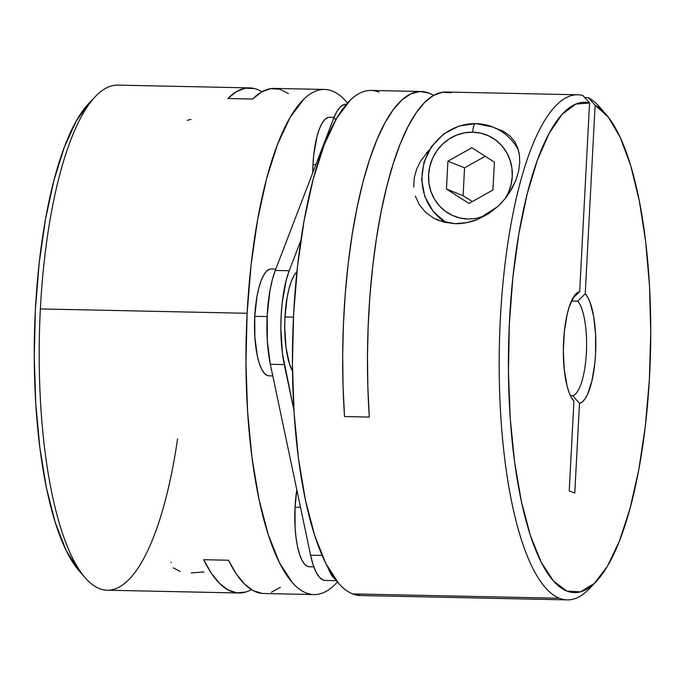 <?xml version="1.0" encoding="UTF-8"?>
<svg xmlns="http://www.w3.org/2000/svg" width="685" height="685" viewBox="0 0 685 685"><rect width="100%" height="100%" fill="white"/><g stroke="black" fill="none" stroke-linecap="round" stroke-linejoin="round"><path stroke-width="1.03" d="M191.243 572.917L203.993 571.966M249.511 87.885L117.803 85.12A252.611 73.141 91.2 0 0 40.372 308.935L247.122 313.285A252.611 73.141 -88.8 0 1 324.562 89.461L274.308 88.408A252.611 73.141 91.2 0 0 252.654 99.034L227.857 98.512A252.611 73.141 -88.8 0 1 249.511 87.885A252.611 73.141 -88.8 0 1 261.833 91.799M324.562 89.461A252.611 73.141 -88.8 0 1 347.526 103.041L346.225 101.517C341.746 96.457 337.14 92.98 332.405 91.096C327.67 89.204 322.892 88.947 318.08 90.309C313.268 91.679 308.507 94.641 303.798 99.197L290.115 117.418L277.553 144.27L266.585 178.725L257.646 219.448L251.078 264.881L247.122 313.285L40.372 308.935A252.611 73.141 91.2 0 0 107.194 590.222L238.911 592.987A252.611 73.141 -88.8 0 1 203.693 559.705L228.482 560.227A252.611 73.141 91.2 0 0 263.699 593.51L313.953 594.563A252.611 73.141 -88.8 0 1 247.122 313.285L245.949 362.785L247.585 411.488L251.977 457.529L258.956 499.125L268.246 534.677L279.506 562.83L292.281 582.498C296.759 587.567 301.366 591.044 306.101 592.927C310.836 594.811 315.614 595.077 320.426 593.715C325.238 592.345 329.999 589.383 334.708 584.827L337.465 581.959A252.611 73.141 -88.8 0 1 313.953 594.563M251.378 589.597A252.611 73.141 -88.8 0 1 238.911 592.987M79.126 570.836L65.94 550.081L55.271 522.561L46.477 488.114L39.901 448.024L35.766 403.79L34.25 357.082L35.397 309.629L39.165 263.228L45.424 219.611L53.918 180.412L64.356 147.095L76.318 120.92L89.384 102.853M88.844 103.409A245.204 71 91.2 0 0 34.43 336.027A245.204 71 91.2 0 0 79.032 570.733L85.317 577.926A252.611 73.141 -88.8 0 1 40.372 308.935A252.611 73.141 -88.8 0 1 95.429 96.482L88.844 103.409M177.578 438.837A252.611 73.141 -88.8 0 1 85.317 577.926M173.314 567.848L180.215 571.453M171.113 562.214L171.104 562.659M191.012 119.387L187.245 120.337M245.675 592.054L236.804 592.842L228.045 589.931L219.525 583.363L211.365 573.242L203.693 559.705L228.482 560.227L236.316 573.996L244.656 584.211L253.356 590.727L262.304 593.433M288.496 93.571L279.643 89.196L270.626 88.648L261.584 91.944L252.654 99.034L227.857 98.512L236.616 91.525L245.478 88.185L254.323 88.536M271.346 592.294L280.353 587.328M446.072 222.676A53.439 50.853 111.7 0 1 424.375 162.439A53.439 50.853 111.7 0 1 475.981 123.634A9.718 2.817 91.2 0 0 475.655 123.565A9.718 2.817 91.2 0 0 472.701 132.179A43.72 41.605 111.7 0 1 507.987 155.041A43.72 41.605 111.7 0 1 505.042 198.838L508.21 193.033L511.019 184.941L512.26 176.482L511.901 167.996L509.948 159.802L506.48 152.207L501.617 145.52L495.563 139.988L488.542 135.818L480.819 133.181L472.701 132.179L464.498 132.839L456.518 135.15L449.077 139.012L442.45 144.278L436.902 150.751L432.646 158.175L429.837 166.275L428.587 174.726L428.947 183.22L430.899 191.415L434.376 199.001L439.231 205.688L445.293 211.228L452.314 215.39L460.029 218.027L468.146 219.037A43.72 41.605 111.7 0 1 428.587 174.726A43.72 41.605 111.7 0 1 472.701 132.179A9.718 2.817 -88.8 0 1 475.655 123.565A9.718 2.817 -88.8 0 1 475.981 123.634A53.439 50.853 111.7 0 1 492.977 127.067A53.439 50.853 111.7 0 1 518.485 150.332A53.439 50.853 -68.3 0 0 498.517 129.696M468.146 219.037L476.358 218.369L485.305 215.664M471.888 147.746L494.399 162.165L492.935 190.019L468.968 203.462L446.449 189.043L447.913 161.189L471.888 147.746L494.399 162.165L492.935 190.019L468.968 203.462L446.449 189.043L447.913 161.189L471.888 147.746M485.177 156.257L464.558 167.816L447.913 161.189L464.558 167.816L463.094 195.679L446.449 189.043L463.094 195.679L472.316 201.587L463.094 195.679L464.558 167.816L485.177 156.257M334.023 117.383L329.357 117.289A53.439 15.472 91.2 0 0 312.976 164.631L315.845 164.691L312.976 164.631L313.807 154.399L317.087 136.169L319.407 128.883L322.07 123.206L324.964 119.353L327.987 117.469M275.781 269.068L271.132 268.974A53.439 15.472 91.2 0 0 254.751 316.316L267.141 316.581L254.751 316.316L256.978 296.468L258.87 287.854L261.19 280.567L263.845 274.891L266.739 271.037L269.762 269.154M309.226 566.735L307.496 566.392L304.568 564.183L301.871 560.022L299.491 554.071L297.521 546.544L296.048 537.751L295.115 528.007L295.021 507.234L300.509 507.345L295.021 507.234L296.819 489.861A53.439 15.472 91.2 0 0 295.021 507.234A53.439 15.472 91.2 0 0 309.158 566.735L313.824 566.837M502.49 201.818L498.004 206.348L478.164 219.166C470.646 222.3 462.957 223.798 455.088 223.687L443.957 222.18L433.905 218.267L425.556 212.273L419.323 204.721L415.367 196.133M446.029 222.668L433.271 211.519L424.82 196.612L421.6 179.581L423.938 162.251L431.576 146.487L443.674 133.977L458.933 126.057L475.681 123.565L492.977 127.067L503.8 131.606L510.171 136.152L514.752 141.709L517.792 148.071L519.444 155.212L519.718 162.97L518.579 171.344L515.942 180.112L509.186 193.187M500.17 129.936L503.8 131.606L510.171 136.152L514.752 141.709L517.792 148.071L519.179 153.491M495.246 128.386L496.848 128.814M572.797 395.716L570.408 395.665L572.797 395.716A48.575 14.068 91.2 0 0 586.369 352.852A48.575 14.068 91.2 0 0 577.746 301.16A48.575 14.068 -88.8 0 1 586.369 352.852A48.575 14.068 -88.8 0 1 572.797 395.716L579.484 403.345L574.784 493.08L569.235 490.871L573.936 401.136A55.982 16.209 -88.8 0 1 573.559 400.725A55.982 16.209 -88.8 0 1 563.378 347.141A55.982 16.209 -88.8 0 1 575.802 294.028A55.982 16.209 -88.8 0 1 579.681 291.613L572.198 298.951L579.681 291.613L589.562 102.998L575.802 104.069L562.179 114.267L549.207 133.19L537.382 160.153L527.125 194.129L518.845 233.85L512.834 277.827L509.332 324.425L508.45 371.878L510.239 418.415L514.632 462.298L521.456 501.882L530.455 535.67L541.296 562.419L553.566 581.103L566.82 591.044L580.546 591.849L594.237 583.509L607.381 566.315L619.48 540.927L630.089 508.287L638.805 469.627L645.296 426.387L649.329 380.192L650.75 332.764L649.5 285.893L645.638 241.334L639.293 200.748L630.714 165.659L620.216 137.385L608.203 116.981L595.111 105.216L585.23 293.822L587.79 297.401L590.102 302.505L593.698 316.607L595.599 334.443L595.565 353.845L594.82 363.41L591.968 380.8L587.627 394.175L585.05 398.824L582.31 401.915L579.484 403.345L572.797 395.716M571.436 301.023L577.746 301.16L585.23 293.822A55.982 16.209 -88.8 0 1 595.565 353.845A55.982 16.209 -88.8 0 1 579.484 403.345L574.784 493.08L569.235 490.871L573.936 401.136L571.376 397.557L569.064 392.454L567.077 385.989L564.286 369.772L563.335 350.866L564.346 331.549L567.197 314.158L569.209 306.854L574.116 296.134L576.856 293.043L579.681 291.613L589.562 102.998L582.866 95.498A252.611 73.141 91.2 0 0 500.127 323.431A252.611 73.141 91.2 0 0 559.345 598.245L352.595 593.904A252.611 73.141 91.2 0 0 360.438 595.539L567.197 599.88A252.611 73.141 -88.8 0 1 559.345 598.245A252.611 73.141 -88.8 0 1 499.767 332.174A252.611 73.141 -88.8 0 1 577.797 94.778A252.611 73.141 -88.8 0 1 582.866 95.498L589.562 102.998A245.204 71 -88.8 0 0 508.493 375.226A245.204 71 -88.8 0 0 596.147 581.591A245.204 71 -88.8 0 0 650.562 348.973A245.204 71 -88.8 0 0 605.96 114.267A245.204 71 -88.8 0 0 595.111 105.216L585.23 293.822L577.746 301.16L571.436 301.023M605.96 114.267L599.675 107.074A252.611 73.141 91.2 0 0 588.415 97.707L584.767 97.63L588.415 97.707A252.611 73.141 -88.8 0 1 602.809 110.944M429.144 93.126A252.611 73.141 -88.8 0 1 433.614 95.403L429.144 93.126A252.611 73.141 -88.8 0 0 421.292 91.49A252.611 73.141 -88.8 0 0 344.521 416.557L343.048 386.203L342.688 355.207L343.45 324.039L345.308 293.18L348.254 263.091L352.227 234.236L357.168 207.058L363.007 181.962L369.652 159.34L377.007 139.526L384.953 122.829L393.37 109.506L402.129 99.753L411.103 93.717L420.153 91.499L429.144 93.126M592.859 584.767A252.611 73.141 -88.8 0 1 567.197 599.88M284.969 316.958L293.463 317.129L284.969 316.958A53.439 15.472 91.2 0 0 292.495 371.005L289.438 363.786L285.996 347.466L284.72 327.43L284.969 316.958A53.439 15.472 91.2 0 1 296.93 271.697L294.062 275.524L291.408 281.201L289.087 288.488L287.195 297.102L284.969 316.958M364.566 91.285C359.753 92.655 354.993 95.617 350.283 100.173L336.6 118.394L324.039 145.246L313.071 179.701L304.131 220.424L297.564 265.857L293.608 314.261L292.435 363.761L294.07 412.464L298.463 458.505L305.442 500.101L314.732 535.653L325.992 563.806L338.775 583.483C343.245 588.543 347.852 592.02 352.595 593.904L360.781 595.548M573.225 400.323L573.936 401.136M378.891 92.073A252.611 73.141 91.2 0 0 371.047 90.437A252.611 73.141 91.2 0 0 293.009 327.832A252.611 73.141 91.2 0 0 352.595 593.904L559.345 598.245A252.611 73.141 91.2 0 0 589.562 588.518L596.147 581.591M446.089 92.013A252.611 73.141 91.2 0 1 451.15 92.732L442.304 92.269L433.442 95.506L424.683 102.39L416.155 112.828L407.995 126.648L400.314 143.67L393.224 163.629L386.837 186.243L381.228 211.168L376.502 238.055L372.708 266.491L369.917 296.083L368.17 326.377L367.477 356.945L367.862 387.325L369.309 417.079L344.521 416.557L369.309 417.079A252.611 73.141 91.2 0 1 446.089 92.013L577.797 94.778M519.444 155.212L519.718 162.97L518.579 171.344L515.942 180.112L511.678 189.12L505.718 197.999L498.004 206.348L488.765 213.557L478.164 219.166L466.75 222.642L455.088 223.687L438.469 220.399L433.905 218.267M413.714 187.065L414.211 177.997L416.626 169.178L420.71 160.898L429.418 149.827M588.415 97.707L595.111 105.216L588.415 97.707M426.293 153.217L429.581 149.664M325.238 580.435L323.072 579.998L319.416 577.241L316.033 572.043L313.062 564.603L310.605 555.192L270.335 364.283L267.33 341.113L267.21 315.143L269.993 290.329L272.356 279.557L275.259 270.455L333.475 118.77L336.797 111.664L340.419 106.851L344.195 104.497L346.413 104.308M335.522 579.484L333.364 577.541L329.982 572.335L327.884 567.445A66.796 19.343 -88.8 0 0 335.522 579.484M293.942 410.358L282.443 353.58L280.841 328.526L281.158 315.434L282.203 302.633L286.304 279.857L289.198 270.746L300.878 240.332L289.198 270.746L275.259 270.455A66.796 19.343 91.2 0 0 270.335 364.283L284.284 364.574L293.942 410.358M346.439 104.283L345.908 104.274A66.796 19.343 91.2 0 0 333.475 118.77L275.259 270.455L289.198 270.746A66.796 19.343 -88.8 0 0 284.284 364.574L270.335 364.283L310.605 555.192L322.096 555.441L310.605 555.192A66.796 19.343 91.2 0 0 325.144 580.435L336.429 580.674M333.475 118.77L336.352 118.83L333.475 118.77M268.965 375.825L267.227 375.474L264.307 373.274L261.601 369.112L259.221 363.153L257.252 355.635L254.854 337.097L254.751 316.316A53.439 15.472 91.2 0 0 268.888 375.825L272.784 375.902M312.728 172.826L312.976 164.631A53.439 15.472 91.2 0 0 312.728 172.817M371.047 90.437L421.292 91.49"/></g></svg>

